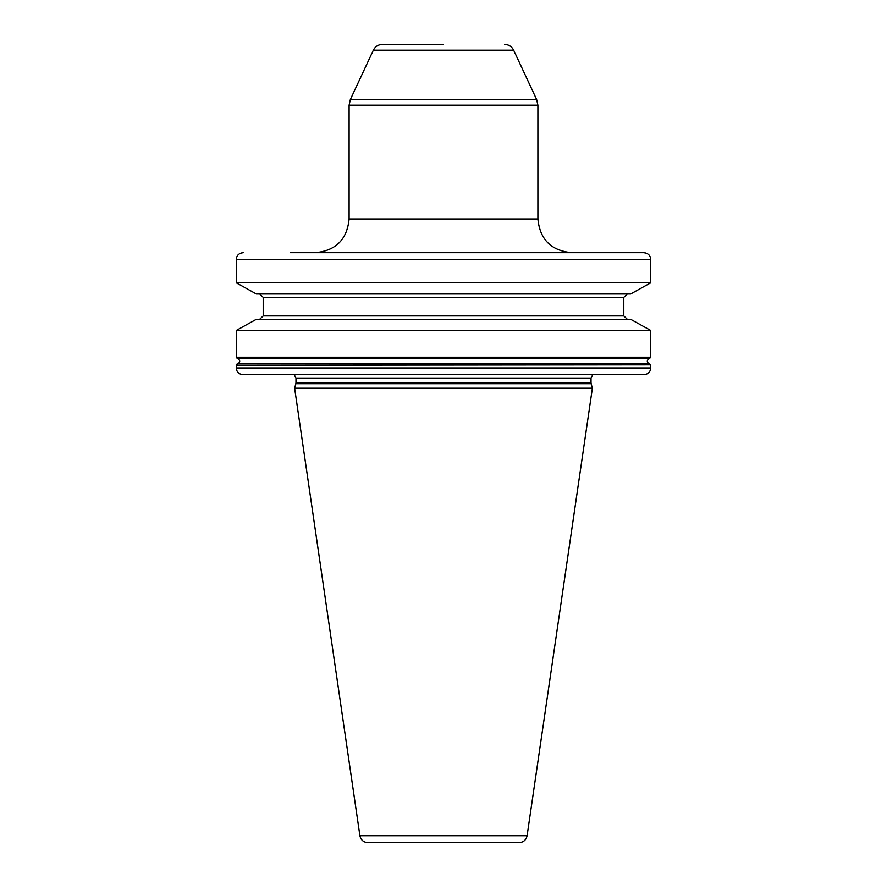 <?xml version="1.0" encoding="UTF-8"?>
<svg xmlns="http://www.w3.org/2000/svg" width="887" height="887" viewBox="0 0 887 887"><rect width="100%" height="100%" fill="white"/><g stroke="black" fill="none" stroke-linecap="round" stroke-linejoin="round"><path stroke-width="1.33" d="M507.552 842.65L367.905 842.65C363.526 842.317 360.854 840.011 359.9 835.731L294.628 388.218L592.372 388.218L527.1 835.731L359.9 835.731M527.1 835.731C526.146 840.011 523.474 842.317 519.095 842.65L443.5 842.65M600.388 374.724L243.226 374.724C238.969 374.314 236.652 372.074 236.252 367.983L236.829 364.18M243.226 252.695C238.98 253.094 236.652 255.345 236.252 259.436L236.252 282.787L256.376 293.985L236.252 282.787L650.748 282.787L630.624 293.985L650.748 282.787L650.748 259.436C650.348 255.345 648.02 253.094 643.774 252.695L290.448 252.695M609.325 252.695L643.774 252.695M649.772 363.98L650.748 365.267L649.217 363.814L237.783 363.814L236.252 365.267L650.681 364.856M237.783 358.67L236.252 357.217L237.783 358.67C240.344 360.388 240.344 362.096 237.783 363.814L649.217 363.814C646.656 362.096 646.656 360.388 649.217 358.67L650.748 357.217L650.748 330.474L630.624 319.276L650.748 330.474L236.252 330.474L256.376 319.276L236.252 330.474L236.252 357.217L650.748 357.217L649.217 358.67L237.783 358.67M237.095 358.459L649.772 358.503M236.252 367.983L650.748 367.983C650.348 372.074 648.031 374.314 643.774 374.724L609.325 374.724M650.748 367.983L650.748 365.267M259.691 293.985L263.206 297.356L263.206 315.905L259.691 319.276M643.774 374.724L243.226 374.724M499.991 374.724L511.533 374.724L499.991 374.724M627.309 319.276L623.794 315.905L623.794 297.356L627.309 293.985M256.376 319.276L630.624 319.276M630.624 293.985L256.376 293.985M443.5 44.35L382.519 44.35C378.328 44.527 375.279 46.468 373.349 50.193L350.365 99.477L349.101 105.176L537.899 105.176L537.899 218.978C539.895 239.457 551.126 250.688 571.605 252.695M295.848 383.694L295.981 382.652L591.019 382.652L591.152 383.694L295.848 383.694L294.628 388.218M591.019 382.652L591.019 378.062L295.981 378.062L294.218 374.724M650.748 259.436L236.252 259.436M623.794 297.356L263.206 297.356M263.206 315.905L623.794 315.905M350.365 99.477L536.635 99.477L513.651 50.193L373.349 50.193M537.899 218.978L349.101 218.978L349.101 105.176M591.152 383.694L592.372 388.218M295.981 382.652L295.981 378.062M591.019 378.062L592.782 374.724M536.635 99.477L537.899 105.176M513.651 50.193C511.721 46.468 508.672 44.527 504.481 44.35M349.101 218.978C347.105 239.457 335.874 250.688 315.395 252.695"/></g></svg>
